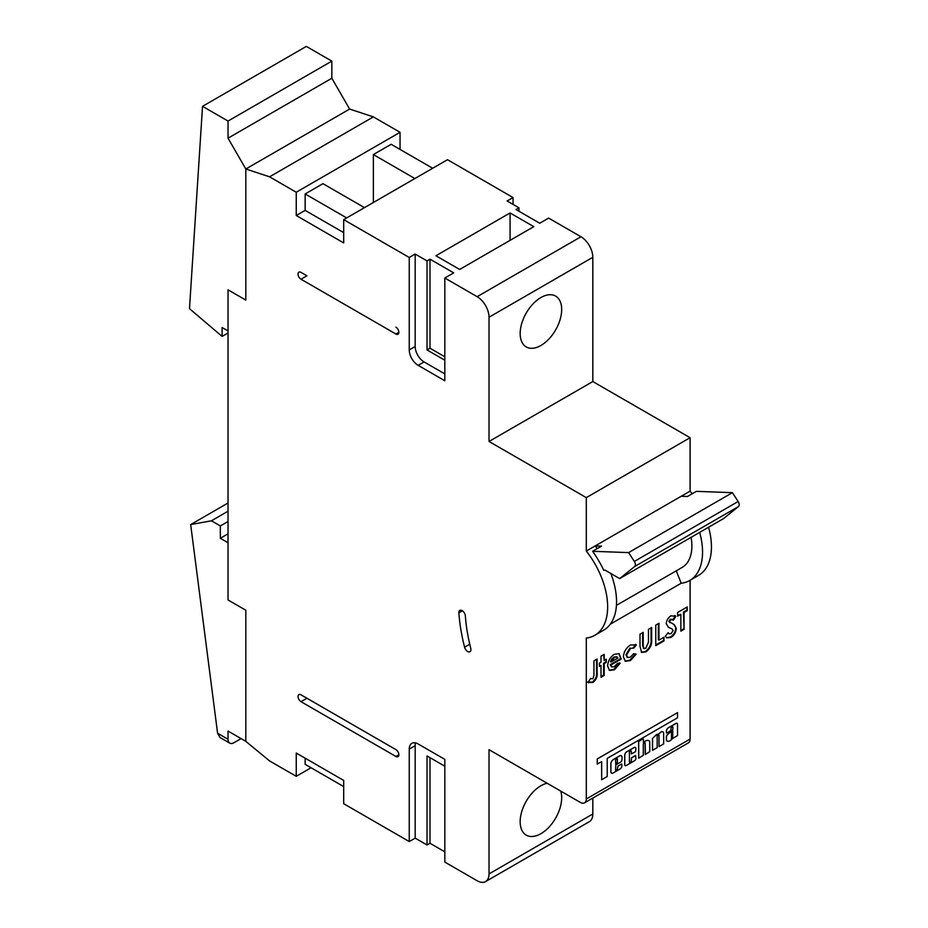<?xml version="1.0" encoding="UTF-8"?>
<svg xmlns="http://www.w3.org/2000/svg" width="928" height="928" viewBox="0 0 928 928"><rect width="100%" height="100%" fill="white"/><g stroke="black" fill="none" stroke-linecap="round" stroke-linejoin="round"><path stroke-width="1.39" d="M415.558 742.91A12.586 7.262 -120 0 0 415.176 745.671L415.176 838.135L409.248 841.557L343.696 803.718L343.696 780.436L296.252 753.037L296.252 776.318L269.561 760.914L245.827 741.344L245.827 610.23L228.033 599.964L228.033 542.718L220.33 538.275L220.33 525.944L211.433 520.805L190.669 524.575L217.593 733.259L228.033 739.291L228.033 731.067L245.827 741.344L245.827 610.23L228.033 599.964L228.033 289.838L245.827 300.104L245.827 169L228.033 138.179L228.033 121.058L202.536 106.326L189.486 308.664L222.105 336.412L222.105 327.503L228.033 330.925L228.033 289.838L245.827 300.104L245.827 169L349.636 109.063L331.841 78.254L331.841 61.12L306.333 46.4L202.536 106.326M228.033 739.291A8.387 4.849 120 0 0 229.773 743.131A8.387 4.849 120 0 0 233.972 742.713L241.083 738.607M229.773 743.131L220.006 737.493L217.593 733.259M228.033 502.999L190.669 524.575M228.033 511.212L211.433 520.805M228.033 521.49L220.33 525.944M228.033 533.82L220.33 538.275M331.841 78.254L228.033 138.179M331.841 61.12L228.033 121.058M228.033 332.978L222.105 336.412M671.257 738.885L671.594 738.769A5.278 3.051 120 0 0 672.719 737.25L672.8 730.962L671.385 731.809L671.536 738.734A5.278 3.051 120 0 0 672.649 737.215L672.684 730.742M670.097 740.706A6.16 3.55 120 0 0 672.324 738.711L677.533 735.568L677.533 724.687A2.285 1.322 120 0 0 677.069 723.341A2.285 1.322 120 0 0 676.06 723.388L668.473 727.761A2.854 1.647 120 0 0 666.42 731.438L666.733 733.039L670.747 730.719L671.048 728.422A1.311 0.754 -60 0 1 672.846 727.32L672.846 728.747A1.473 0.847 -60 0 1 671.802 730.58L667.209 734.906A3.155 1.821 120 0 0 666.385 736.658L666.42 740.521A6.16 3.55 120 0 0 666.965 740.973A6.16 3.55 120 0 0 666.988 740.996A6.16 3.55 120 0 0 670.097 740.706M672.626 726.752A1.311 0.754 -60 0 1 672.904 727.355L672.904 728.782A1.473 0.847 -60 0 1 671.86 730.614L671.802 730.58M649.032 740.753A7.436 4.292 120 0 0 648.997 740.73A7.436 4.292 120 0 0 643.638 742.354L643.359 742.458M643.603 742.458L643.197 738.676L638.661 741.542L638.754 758.188L643.29 755.322L643.29 744.453A1.311 0.754 -60 0 1 645.146 743.386L645.447 754.429L649.774 751.587L649.716 741.321A7.436 4.292 120 0 0 649.055 740.764A7.436 4.292 120 0 0 643.696 742.388L643.603 742.458M621.795 764.057L617.944 766.041L617.329 768.906A1.311 0.754 -60 0 1 615.531 770.008L615.844 764.846L620.472 762.178A2.181 1.264 120 0 0 622.015 759.498L622.015 757.225A3.236 1.868 120 0 0 621.342 755.752A3.236 1.868 120 0 0 619.73 755.902L613.454 759.522A3.608 2.088 120 0 0 610.902 763.941L610.902 771.945A2.181 1.264 120 0 0 611.355 772.943L611.819 773.21A2.181 1.264 120 0 0 612.909 773.105L620.008 769.01A2.842 1.636 120 0 0 622.015 765.53L621.389 764.115L618.002 766.076L617.387 768.941A1.311 0.754 -60 0 1 615.809 770.611M630.959 750.775A1.311 0.754 -60 0 1 631.202 751.367L631.33 753.942L635.576 751.622L635.889 748.536A2.401 1.392 120 0 0 635.39 747.434A2.401 1.392 120 0 0 634.195 747.55L626.702 751.877A2.714 1.566 120 0 0 624.788 755.195L624.788 764.672A2.065 1.195 120 0 0 625.217 765.612A2.065 1.195 120 0 0 626.249 765.507L634.648 760.658A1.763 1.021 120 0 0 635.889 758.512L635.518 755.496L631.516 757.816L631.202 760.89A1.311 0.754 -60 0 1 629.66 762.572M635.738 755.473L631.574 757.851L631.26 760.925A1.311 0.754 -60 0 1 629.416 761.992L629.416 752.469A1.311 0.754 -60 0 1 631.26 751.39L631.295 753.93M560.721 791.074A29.36 16.948 -60 0 1 540.92 833.68A29.36 16.948 -60 0 1 526.246 835.142A29.36 16.948 -60 0 1 521.745 811.606A29.36 16.948 -60 0 1 540.92 785.738A29.36 16.948 -60 0 1 547.16 783.244M540.92 345.483A29.36 16.948 120 0 0 560.094 319.615A29.36 16.948 120 0 0 555.605 296.078A29.36 16.948 120 0 0 540.92 297.54A29.36 16.948 120 0 0 521.745 323.408A29.36 16.948 120 0 0 526.246 346.933A29.36 16.948 120 0 0 540.92 345.483M467.666 651.502A4.617 2.668 -120 0 0 469.974 651.734A4.617 2.668 -120 0 0 470.751 648.278A146.38 84.506 60 0 1 465.369 615.948A4.617 2.668 -120 0 0 463.234 611.494A4.617 2.668 -120 0 0 459.812 610.392A4.617 2.668 -120 0 0 458.861 612.828A155.602 89.842 -120 0 0 464.592 647.199A4.617 2.668 -120 0 0 467.666 651.502M601.008 662.256L601.008 656.189L604.209 654.344L604.209 660.411L606.262 659.228L606.262 662.383L604.209 663.566L604.209 675.422L601.008 677.266L601.008 665.411L599.418 666.339L599.418 663.172L601.008 662.256M630.53 644.948L636.376 644.902L633.731 648.104L630.541 648.359L626.562 655.087L627.595 657.546L630.367 657.152L633.662 653.672L636.144 654.205L630.437 660.539L625.368 661.304L623.372 656.908C623.825 651.723 626.214 647.732 630.53 644.948M635.587 644.276L636.376 644.902L635.773 644.554L633.128 647.767L633.662 648.069M655.76 645.656L655.76 625.112L658.961 623.268L658.961 640.123L663.972 637.223L663.972 640.912L655.76 645.656M677.66 616.157L677.66 612.468L687.242 606.935L687.242 610.624L684.052 612.468L684.052 629.323L680.862 631.168L680.862 614.313L677.66 616.157M644.844 742.771A1.311 0.754 -60 0 1 645.088 743.351L645.238 754.452M643.197 738.676L638.603 741.507L638.696 758.153M601.657 779.717L607.202 776.516L607.202 758.385L677.533 717.785L677.533 712.623L597.238 758.907L597.238 764.069L601.657 761.586L601.657 779.717L601.599 761.621M415.176 745.671L409.248 749.093A12.586 7.262 60 0 1 411.846 743.34A12.586 7.262 60 0 1 418.134 743.954L444.825 759.371L444.825 862.1L477.154 880.765A16.774 9.686 -120 0 0 485.541 881.6A16.774 9.686 -120 0 0 489.021 873.921L489.021 749.673L580.36 802.418A8.387 4.849 -120 0 0 584.559 802.836A8.387 4.849 -120 0 0 586.299 798.985L586.299 638.035A62.072 35.844 -120 0 0 594.79 635.297A62.072 35.844 -120 0 0 586.299 551.058L586.299 497.628L690.096 437.703L592.818 381.547L592.818 257.3L489.021 317.225A16.774 9.686 -120 0 0 477.154 296.682L444.825 278.017L444.825 380.758L418.134 365.342L424.073 361.92A12.586 7.262 60 0 1 415.176 346.504L415.176 254.052L409.248 257.474L343.696 219.634L447.505 159.697L513.045 197.548L513.045 204.392M586.299 798.985L690.096 739.059L690.096 580.267M676.245 570.824L681.198 583.248L610.311 624.173M635.367 747.411A2.401 1.392 120 0 0 635.332 747.4A2.401 1.392 120 0 0 634.137 747.516L626.644 751.842A2.714 1.566 120 0 0 624.73 755.16L624.73 764.637A2.065 1.195 120 0 0 625.159 765.577A2.065 1.195 120 0 0 625.182 765.6L625.217 765.612M611.819 773.21L611.297 772.908A2.181 1.264 120 0 1 610.844 771.91L610.844 763.906A3.608 2.088 120 0 1 613.396 759.487L619.66 755.868A3.236 1.868 120 0 1 621.284 755.717A3.236 1.868 120 0 0 621.284 755.717L621.342 755.752M658.718 734.756A1.311 0.754 -60 0 1 658.961 735.336L659.019 746.599L663.648 743.92L663.648 733.375A3.642 2.1 120 0 0 662.894 731.856A3.642 2.1 120 0 0 662.836 731.821A3.642 2.1 120 0 0 659.982 732.853A22.214 12.83 120 0 0 657.952 734.477L656.815 734.373L652.488 738.41L652.488 750.3L657.175 747.666L657.175 736.438A1.311 0.754 -60 0 1 659.019 735.37L659.019 746.599M677.069 723.341L677.011 723.306A2.285 1.322 120 0 0 677.011 723.306A2.285 1.322 120 0 0 676.002 723.353L668.415 727.726A2.854 1.647 120 0 0 666.362 731.403L666.49 733.039M673.45 620.171L670.886 619.533L669.448 621.714L674.459 624.834L676.292 628.476C676.002 632.374 674.215 635.355 670.956 637.42L666.872 637.919L665.341 636.272L668.148 632.71L669.169 633.743L671.072 633.662L673.102 630.541L672.139 629.01L668.485 627.316L666.258 623.732C666.548 620.333 668.114 617.7 670.921 615.832L675.839 616.262L673.45 620.171L672.382 619.382M674.934 615.635L675.839 616.262L675.248 615.925L672.939 619.695M672.858 619.823L670.294 619.196L668.856 621.377L669.946 622.688M640.018 646.456L640.018 634.195L643.22 632.351L643.22 645.726L643.928 648.533L645.772 648.266L648.463 642.199L648.463 629.323L651.653 627.479L651.653 639.74C652.071 644.705 650.145 648.765 645.853 651.908L641.608 652.419L640.018 646.456M621.087 658.393L621.076 659.1L610.821 665.016L611.865 666.954L614.44 666.617L617.503 663.288L620.171 663.218L614.406 669.796L609.534 670.434L607.631 666.026C607.91 661.049 610.125 657.152 614.266 654.333L619.185 653.683L621.076 659.1M590.428 678.414L592.876 678.809L593.943 675.306L593.943 660.806L597.133 658.961L597.133 672.603C597.62 676.547 596.205 679.841 592.864 682.498L588.004 682.393L590.649 678.577M588.63 682.846L588.004 682.393M690.096 739.059A8.387 4.849 60 0 1 688.356 742.899L584.559 802.836M592.818 798.057L592.818 813.995A16.774 9.686 60 0 1 589.35 821.674L485.541 881.6M400.049 149.431L400.049 132.31L373.358 116.893L349.636 109.063L340.738 114.202M477.154 296.682L580.963 236.756L548.634 218.092L539.736 223.23L516.003 209.531L518.972 207.814L518.972 211.236M580.963 236.756A16.774 9.686 60 0 1 592.818 257.3M692.149 493.812A62.072 35.844 -120 0 0 690.096 491.121L690.096 437.703M681.198 583.248A62.072 35.844 -120 0 0 689.69 580.499L698.587 575.36A62.072 35.844 -120 0 0 708.574 527.243M343.696 232.638L305.15 210.389L305.15 193.952L322.944 183.674L364.46 207.64M305.15 193.952L346.666 217.918M414.874 178.536L373.358 154.57L391.152 144.292L432.668 168.258M513.045 197.548L507.106 200.97L518.972 207.814M415.176 254.052L427.031 260.896L430 259.179L453.722 272.878L444.825 278.017M459.662 269.456L435.928 255.757L510.075 212.953L533.797 226.652L459.662 269.456M305.15 758.176L305.15 764.336L343.696 786.596M628.616 552.601L592.609 551.29A70.47 40.681 60 0 1 603.757 570.326L604.836 570.024L619.66 578.585L634.717 566.486A4.199 2.424 -120 0 0 634.346 561.44L628.616 552.601L732.412 492.664L696.406 491.353L687.509 496.492L681.198 496.26L595.196 545.919A62.072 35.844 60 0 1 597.238 548.61M592.609 551.29L601.506 546.151L595.196 545.919L586.299 551.058M616.424 605.369L682.15 567.426A46.98 27.121 -120 0 0 691.116 537.324M689.69 580.499A62.072 35.844 -120 0 0 699.677 532.382M594.79 635.297L603.687 630.158A62.072 35.844 -120 0 0 610.856 573.492M690.096 491.121L681.198 496.26M305.15 210.389L296.252 215.516L296.252 192.235L269.561 176.819L373.358 116.893M296.252 192.235L400.049 132.31M586.299 497.628L489.021 441.473L489.021 317.225M489.021 441.473L592.818 381.547M373.358 202.513L373.358 154.57M343.696 219.634L343.696 242.916L296.252 215.516M254.724 163.862L245.827 169L269.561 176.819M296.252 776.318L311.077 767.758M415.176 838.135L427.031 844.979L430 843.274L444.825 851.834M430 259.179L430 348.22L444.825 356.781M415.176 346.504L409.248 349.937A12.586 7.262 -120 0 0 418.134 365.342M409.248 349.937L409.248 257.474M409.248 749.093L409.248 841.557M395.896 327.155A4.199 2.424 60 0 1 398.634 330.855A4.199 2.424 60 0 1 397.996 334.219A4.199 2.424 60 0 1 395.896 334.01L300.997 279.212A4.199 2.424 60 0 1 298.259 275.523A4.199 2.424 60 0 1 298.897 272.159A4.199 2.424 60 0 1 300.997 272.368L306.924 275.79A4.199 2.424 60 0 1 306.901 275.778M395.896 756.459A4.199 2.424 -120 0 0 397.996 756.668A4.199 2.424 -120 0 0 398.634 753.304A4.199 2.424 -120 0 0 395.896 749.615L300.997 694.817A4.199 2.424 -120 0 0 298.897 694.608A4.199 2.424 -120 0 0 298.259 697.972A4.199 2.424 -120 0 0 300.997 701.672L395.896 756.459L398.866 754.742M444.825 373.903L424.073 361.92M427.031 260.896L427.031 349.937L430 348.22M427.031 349.937L444.825 360.203M430 843.274L430 757.654M427.031 844.979L427.031 755.949L444.825 766.215M306.901 698.227A4.199 2.424 -120 0 0 306.924 698.239L395.92 749.627M619.66 578.585L723.457 518.648L738.514 506.549A4.199 2.424 60 0 0 738.143 501.514L732.412 492.664M510.075 240.352L510.075 212.953M677.533 712.623L597.296 758.942L597.296 764.104M615.531 760.473L615.844 763.953L617.387 762.712L617.387 759.406A1.346 0.777 120 0 0 615.531 760.473M617.387 759.406L617.329 759.371A1.346 0.777 120 0 0 617.097 758.524M615.6 763.964L617.329 762.677L617.329 759.371M662.836 731.821L662.894 731.856A3.642 2.1 120 0 0 660.04 732.876L659.982 732.853M660.04 732.876A22.214 12.83 120 0 0 658.01 734.512L657.952 734.477M658.01 734.512L656.815 734.373M656.873 734.408L652.488 738.41M652.546 738.444L652.546 750.334M671.86 730.614L667.267 734.941A3.155 1.821 120 0 0 666.443 736.693L666.478 740.556A6.16 3.55 120 0 0 667.023 741.008L666.965 740.973M686.65 607.272L687.242 610.624M686.65 610.276L683.46 612.12L684.052 612.468M683.46 612.12L684.052 629.323M683.46 628.987L680.862 630.483M677.66 615.473L680.862 614.313M674.668 615.496L675.248 615.925M670.294 619.196L670.886 619.533M668.856 621.377L669.448 621.714M673.856 624.486L676.292 628.476M675.7 628.14C675.398 632.026 673.624 635.007 670.352 637.072L670.956 637.42M670.352 637.072L666.559 637.722M667.986 632.919L668.879 633.546M671.802 628.824L668.195 627.142M658.358 623.604L658.358 639.786L658.961 640.123M663.381 637.571L663.972 640.912M663.381 640.575L655.76 644.972M642.617 632.699L642.617 645.378L643.649 648.312M651.062 627.827L651.062 639.392C651.479 644.368 649.542 648.417 645.25 651.56L645.853 651.908M645.25 651.56L641.329 652.233M630.541 648.359L633.685 648.08M629.95 648.022L625.971 654.739L626.562 655.087M625.971 654.739L627.316 657.349M635.552 653.869L629.845 660.202L630.437 660.539M629.845 660.202L625.078 661.107M620.484 658.752L610.23 664.68L610.821 665.016M610.23 664.68L611.587 666.756M619.579 662.87L613.814 669.448L614.406 669.796M613.814 669.448L609.244 670.248M618.872 653.532L620.496 658.056M616.818 656.885L613.93 657.001L611.61 659.17L610.45 661.652L611.053 661.989L617.897 658.033L617.132 657.024L614.522 657.349L611.053 661.989M611.61 659.17L612.202 659.506M613.93 657.001L614.522 657.349M603.606 654.692L604.209 660.411M605.659 659.564L606.262 662.383M605.659 662.047L603.606 663.23L604.209 663.566M603.606 663.23L603.606 675.085L604.209 675.422M603.606 675.085L601.008 676.582M599.418 665.654L601.008 665.411M596.542 659.298L596.542 672.255C597.029 676.199 595.602 679.493 592.273 682.15L592.864 682.498M592.273 682.15L587.412 682.045M489.021 873.921L592.818 813.995M398.866 332.294L395.896 334.01M306.924 275.79L300.997 279.212M306.924 698.239L300.997 701.672M462.388 610.786L458.861 612.828M469.754 644.218L464.592 647.199M634.717 566.486L738.514 506.549M634.346 561.44L738.143 501.514M670.144 628.012L670.735 628.36M642.617 645.378L643.22 645.726M651.062 639.392L651.653 639.74M596.542 672.255L597.133 672.603M669.169 633.743L668.578 633.406M672.139 629.01L671.547 628.662M643.928 648.533L643.324 648.185M627.595 657.546L627.003 657.198M611.865 666.954L611.274 666.617M617.132 657.024L616.54 656.688"/></g></svg>
